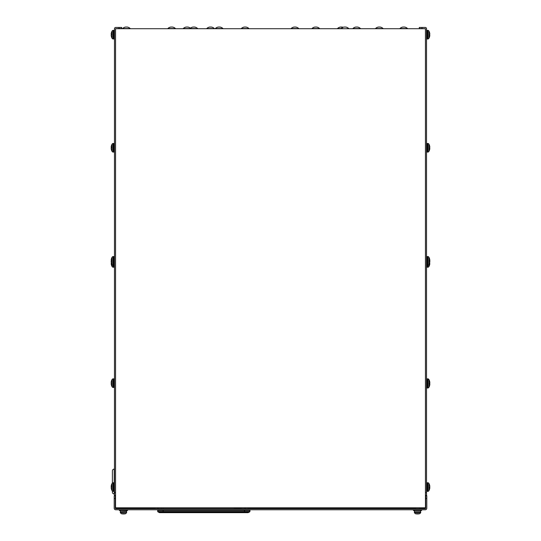<?xml version="1.0" encoding="UTF-8"?>
<svg xmlns="http://www.w3.org/2000/svg" width="541" height="541" viewBox="0 0 541 541"><rect width="100%" height="100%" fill="white"/><g stroke="black" fill="none" stroke-linecap="round" stroke-linejoin="round"><path stroke-width="0.81" d="M111.473 484.844L111.473 484.844A7.236 7.236 0 0 1 112.163 483.329A1.177 1.177 0 0 1 112.393 483.052L112.393 470.907A1.812 1.812 180 0 1 114.205 469.101L114.476 469.101M196.085 28.524L190.019 28.524L196.085 28.524A0.453 0.453 90 0 0 195.72 28.707M191.92 28.707A0.453 0.453 -90 0 0 191.561 28.524L193.009 28.524L191.561 28.524A0.453 0.453 -90 0 1 191.92 28.707A0.453 0.453 -90 0 0 191.561 28.524A0.453 0.453 -90 0 1 191.92 28.707M297.192 28.524L291.126 28.524L297.192 28.524A0.453 0.453 90 0 0 296.826 28.707M293.026 28.707A0.453 0.453 -90 0 0 292.667 28.524L294.115 28.524L292.667 28.524A0.453 0.453 -90 0 1 293.026 28.707A0.453 0.453 -90 0 0 292.667 28.524M343.109 27.3A5.464 5.464 0 0 0 342.115 27.05L340.485 27.05A5.464 5.464 0 0 0 337.496 28.524L341.114 28.524A5.464 5.464 0 0 1 344.103 27.05L345.733 27.05A5.464 5.464 0 0 1 348.715 28.524M298.727 28.524A5.464 5.464 0 0 0 295.744 27.05L294.115 27.05A5.464 5.464 0 0 0 291.126 28.524M222.953 28.524A5.464 5.464 0 0 0 219.971 27.05L218.341 27.05A5.464 5.464 0 0 0 215.352 28.524L222.953 28.524L215.352 28.524M221.053 28.707A0.453 0.453 90 0 1 221.418 28.524M217.252 28.707A0.453 0.453 -90 0 0 216.894 28.524M339.396 28.707A0.453 0.453 -90 0 0 339.038 28.524L340.485 28.524L339.038 28.524M342.115 28.524L337.496 28.524M212.823 28.524L206.757 28.524L212.823 28.524A0.453 0.453 90 0 0 212.457 28.707M208.657 28.707A0.453 0.453 -90 0 0 208.299 28.524L209.746 28.524L208.299 28.524A0.453 0.453 -90 0 1 208.657 28.707A0.453 0.453 -90 0 0 208.299 28.524A0.453 0.453 -90 0 1 208.657 28.707M381.561 28.524L375.495 28.524L381.561 28.524A0.453 0.453 90 0 0 381.195 28.707M377.395 28.707A0.453 0.453 -90 0 0 377.036 28.524L378.484 28.524L377.036 28.524A0.453 0.453 -90 0 1 377.395 28.707A0.453 0.453 -90 0 0 377.036 28.524A0.453 0.453 -90 0 1 377.395 28.707A0.453 0.453 -90 0 0 377.036 28.524M346.815 28.707A0.453 0.453 90 0 1 347.18 28.524M343.014 28.707A0.453 0.453 -90 0 0 342.656 28.524M248.921 28.524A5.464 5.464 0 0 0 245.939 27.05L244.309 27.05A5.464 5.464 0 0 0 241.32 28.524L248.921 28.524L241.32 28.524M247.021 28.707A0.453 0.453 90 0 1 247.386 28.524M243.22 28.707A0.453 0.453 -90 0 0 242.862 28.524M189.296 28.524L183.237 28.524L189.296 28.524A0.453 0.453 90 0 0 188.937 28.707M185.137 28.707A0.453 0.453 -90 0 0 184.772 28.524A0.453 0.453 -90 0 1 185.137 28.707A0.453 0.453 -90 0 0 184.772 28.524M407.529 28.524A5.464 5.464 0 0 0 404.54 27.05L402.91 27.05A5.464 5.464 0 0 0 399.927 28.524L407.529 28.524L399.927 28.524M405.628 28.707A0.453 0.453 90 0 1 405.987 28.524M401.828 28.707A0.453 0.453 -90 0 0 401.463 28.524M130.219 28.524A5.464 5.464 0 0 0 127.23 27.05L125.6 27.05A5.464 5.464 0 0 0 122.618 28.524L130.219 28.524L122.618 28.524M128.318 28.707A0.453 0.453 90 0 1 128.677 28.524M124.518 28.707A0.453 0.453 -90 0 0 124.153 28.524M111.169 148.41L111.473 147.321L111.169 148.41A7.222 7.222 0 0 0 111.473 149.945L111.473 149.945M113.17 143.48L113.84 143.48L113.84 152.075L113.17 152.075A1.177 1.177 0 0 1 112.163 151.5A1.177 1.177 0 0 0 113.17 152.075L113.17 143.48A1.177 1.177 0 0 0 112.163 144.048L112.163 151.5A7.236 7.236 0 0 1 111.473 149.992M114.476 144.109A0.636 0.636 0 0 0 113.84 143.48M114.476 151.439A0.636 0.636 0 0 1 113.84 152.075M111.169 147.321L111.169 147.138A7.222 7.222 0 0 1 111.473 145.603L111.473 145.556A7.236 7.236 0 0 1 112.163 144.048M111.169 383.596L111.473 383.15L111.169 383.596M114.476 386.808A0.636 0.636 0 0 1 113.84 387.444L113.17 387.444A1.177 1.177 0 0 1 112.163 386.876A1.177 1.177 0 0 0 113.17 387.444L113.17 378.849L113.84 378.849L113.84 387.444A0.636 0.636 0 0 0 114.476 386.808M111.169 382.697L111.169 382.514A7.222 7.222 0 0 1 111.473 380.979L111.473 380.979M429.831 147.138L429.527 148.227L429.831 147.138A7.222 7.222 0 0 0 429.527 145.603L429.527 145.603M429.527 149.992L429.527 149.992A7.236 7.236 0 0 1 428.837 151.5A1.177 1.177 0 0 1 427.83 152.075L427.16 152.075L427.16 143.48L427.83 143.48A1.177 1.177 0 0 1 428.837 144.048L428.837 151.5A1.177 1.177 0 0 1 427.83 152.075L427.83 143.48M426.524 151.439A0.636 0.636 0 0 0 427.16 152.075M426.524 144.109A0.636 0.636 0 0 1 427.16 143.48M429.527 148.227L429.831 148.41A7.222 7.222 0 0 1 429.527 149.945M429.527 145.556A7.236 7.236 0 0 0 428.837 144.048A7.236 7.236 0 0 1 429.527 145.556M429.527 380.979L429.527 380.979A7.222 7.222 0 0 1 429.831 382.514L429.791 382.697M428.837 381.561L428.837 379.417A1.177 1.177 0 0 0 427.83 378.849L427.16 378.849A0.636 0.636 0 0 0 426.524 379.484M428.837 386.876L428.837 385.814M429.527 383.596L429.831 383.779A7.222 7.222 0 0 1 429.791 384.144M429.527 380.932A7.236 7.236 0 0 0 428.837 379.417M111.169 35.314L111.473 34.225L111.169 35.314A7.222 7.222 0 0 0 111.473 36.849L111.473 36.849M111.473 36.896A7.236 7.236 0 0 0 112.163 38.404A7.236 7.236 0 0 1 111.473 36.896A7.236 7.236 0 0 0 112.163 38.404L112.163 30.952A7.236 7.236 0 0 0 111.473 32.46L111.473 32.46A7.236 7.236 0 0 1 112.163 30.952A1.177 1.177 0 0 1 113.17 30.384L113.84 30.384L113.84 38.979L113.17 38.979L113.84 38.979A0.636 0.636 0 0 0 114.476 38.343A0.636 0.636 0 0 1 113.84 38.979A0.636 0.636 0 0 0 114.476 38.343M113.84 30.384A0.636 0.636 0 0 1 114.476 31.013A0.636 0.636 0 0 0 113.84 30.384A0.636 0.636 0 0 1 114.476 31.013A0.636 0.636 0 0 0 113.84 30.384A0.636 0.636 0 0 1 114.476 31.013A0.636 0.636 0 0 0 113.84 30.384A0.636 0.636 0 0 1 114.476 31.013A0.636 0.636 0 0 0 113.84 30.384L113.17 30.384L113.17 38.979A1.177 1.177 0 0 1 112.163 38.404M111.169 34.225L111.169 34.049A7.222 7.222 0 0 1 111.473 32.507M111.169 487.691L111.473 486.609L111.169 487.691A7.222 7.222 0 0 0 111.473 489.226L111.473 489.226M111.473 489.274A7.236 7.236 0 0 0 112.163 490.788L112.163 483.329A1.177 1.177 0 0 1 113.17 482.761L113.84 482.761L113.84 491.356L113.17 491.356A1.177 1.177 0 0 1 112.163 490.788A1.177 1.177 0 0 0 113.17 491.356A1.177 1.177 0 0 1 112.163 490.788A1.177 1.177 0 0 0 113.17 491.356A1.177 1.177 0 0 1 112.163 490.788A1.177 1.177 0 0 0 112.393 491.066L112.393 492.168A1.812 1.812 0 0 0 114.205 493.98L114.476 493.98M114.476 483.397A0.636 0.636 0 0 0 113.84 482.761M114.476 490.721A0.636 0.636 0 0 1 113.84 491.356M111.169 486.609L111.169 486.427A7.222 7.222 0 0 1 111.473 484.892M111.473 265.076L111.473 265.076A7.222 7.222 0 0 1 111.169 263.535L111.473 263.359M112.163 262.994L112.163 266.632A1.177 1.177 0 0 0 113.17 267.2L113.84 267.2A0.636 0.636 0 0 0 114.476 266.571M111.216 261.885A7.222 7.222 0 0 0 111.169 262.27L111.318 262.453A7.222 7.222 0 0 0 112.163 264.596A1.177 1.177 0 0 0 113.17 265.164L113.84 265.164L113.84 267.2M111.473 265.124A7.236 7.236 0 0 0 112.163 266.632M111.473 260.735A7.222 7.222 0 0 0 111.318 261.323L111.473 260.87L111.473 261.323M112.393 483.052A1.177 1.177 0 0 0 112.163 483.329A1.177 1.177 0 0 1 113.17 482.761A1.177 1.177 0 0 0 112.163 483.329A1.177 1.177 0 0 1 113.17 482.761A1.177 1.177 0 0 0 112.163 483.329A1.177 1.177 0 0 1 113.17 482.761L113.17 491.356A1.177 1.177 0 0 1 112.163 490.788A1.177 1.177 0 0 0 112.393 491.066L112.393 492.168M111.169 261.364L111.169 261.546A7.222 7.222 0 0 0 111.209 261.912M112.163 30.952A1.177 1.177 0 0 1 113.17 30.384A1.177 1.177 0 0 0 112.163 30.952A1.177 1.177 0 0 1 113.17 30.384A1.177 1.177 0 0 0 112.163 30.952A1.177 1.177 0 0 1 113.17 30.384A1.177 1.177 0 0 0 112.163 30.952A1.177 1.177 0 0 1 113.17 30.384M112.163 264.596L112.163 257.144A7.236 7.236 0 0 0 111.473 258.652L111.473 258.652A7.236 7.236 0 0 1 112.163 257.144A1.177 1.177 0 0 1 113.17 256.569L113.84 256.569L113.84 265.164A0.636 0.636 0 0 0 114.476 264.535M429.831 486.427L429.527 487.509L429.831 486.427A7.222 7.222 0 0 0 429.527 484.892L429.527 484.892M427.83 491.356L427.16 491.356L427.16 482.761L427.83 482.761A1.177 1.177 0 0 1 428.837 483.329L428.837 490.788A1.177 1.177 0 0 1 427.83 491.356L427.83 482.761M426.524 490.721A0.636 0.636 0 0 0 427.16 491.356M426.524 483.397A0.636 0.636 0 0 1 427.16 482.761M429.831 487.509L429.831 487.691A7.222 7.222 0 0 1 429.527 489.226L429.527 489.274A7.236 7.236 0 0 1 428.837 490.788M429.527 484.844A7.236 7.236 0 0 0 428.837 483.329M429.831 34.049L429.527 35.131L429.831 34.049A7.222 7.222 0 0 0 429.527 32.507L429.527 32.507M429.527 36.896A7.236 7.236 0 0 1 428.837 38.404A7.236 7.236 0 0 0 429.527 36.896L429.527 36.896A7.236 7.236 0 0 1 428.837 38.404A1.177 1.177 0 0 1 427.83 38.979L427.16 38.979L427.16 30.384L427.83 30.384L427.16 30.384A0.636 0.636 0 0 0 426.524 31.013A0.636 0.636 0 0 1 427.16 30.384A0.636 0.636 0 0 0 426.524 31.013A0.636 0.636 0 0 1 427.16 30.384A0.636 0.636 0 0 0 426.524 31.013A0.636 0.636 0 0 1 427.16 30.384A0.636 0.636 0 0 0 426.524 31.013A0.636 0.636 0 0 1 427.16 30.384M427.16 38.979A0.636 0.636 0 0 1 426.524 38.343A0.636 0.636 0 0 0 427.16 38.979A0.636 0.636 0 0 1 426.524 38.343A0.636 0.636 0 0 0 427.16 38.979A0.636 0.636 0 0 1 426.524 38.343A0.636 0.636 0 0 0 427.16 38.979A0.636 0.636 0 0 1 426.524 38.343A0.636 0.636 0 0 0 427.16 38.979L427.83 38.979L427.83 30.384A1.177 1.177 0 0 1 428.837 30.952L428.837 38.404M429.527 35.131L429.831 35.314A7.222 7.222 0 0 1 429.527 36.849M429.527 32.46A7.236 7.236 0 0 0 428.837 30.952M429.784 261.885A7.222 7.222 0 0 1 429.831 262.27L429.682 262.453M429.527 265.124L429.527 265.124A7.236 7.236 0 0 1 428.837 266.632A1.177 1.177 0 0 1 427.83 267.2L427.16 267.2L427.16 256.569L427.83 256.569L427.16 256.569A0.636 0.636 0 0 0 426.524 257.205M426.524 266.571A0.636 0.636 0 0 0 427.16 267.2M428.837 266.632L428.837 262.994M429.527 263.359L429.831 263.535A7.222 7.222 0 0 1 429.527 265.076M429.682 261.323L429.682 261.323A7.222 7.222 0 0 0 429.527 260.735M429.527 263.041L429.527 263.041A7.222 7.222 0 0 0 429.831 261.499L429.831 260.235A7.222 7.222 0 0 0 429.527 258.699L429.527 258.652A7.236 7.236 0 0 0 428.837 257.144A1.177 1.177 0 0 0 427.83 256.569L427.83 265.164L427.16 265.164A0.636 0.636 0 0 1 426.524 264.535M429.527 260.417L429.527 261.323M115.558 28.707L115.558 507.81L425.442 507.81L425.442 28.707L115.558 28.707L119 28.524L119 27.442L121.711 27.442L121.711 28.524L119 28.524M246.338 510.4L246.338 509.771M246.202 510.4L246.196 509.771M234.125 510.4L234.125 509.771M234.125 508.682L234.125 507.81M241.36 510.4L241.36 509.771M241.36 508.682L241.36 507.81M244.978 510.4L244.958 509.771M244.904 508.263L244.89 507.81M161.292 507.81L161.292 508.682M161.292 509.771L161.292 510.4M248.163 512.618L159.467 512.618A0.453 0.453 0 0 0 159.663 512.665L247.961 512.665A0.453 0.453 0 0 0 248.163 512.618L249.665 511.881A0.453 0.453 0 0 0 249.922 511.488L249.956 510.4L157.674 510.4L157.708 511.488A0.453 0.453 0 0 0 157.965 511.881L249.665 511.881M159.467 512.618L157.965 511.881M157.708 511.488L244.532 511.488L244.681 512.665L243.328 512.665L244.6 512.665M162.713 512.658L164.457 512.665M425.713 498.457L425.713 508.229A0.453 0.453 0 0 1 425.26 508.682L115.74 508.682A0.453 0.453 0 0 1 115.287 508.229L115.287 498.457L114.205 498.457L114.205 508.229A1.535 1.535 0 0 0 115.74 509.771L425.26 509.771A1.535 1.535 0 0 0 426.795 508.229L426.795 495.745L425.713 495.745L425.713 498.457L426.795 498.457M114.205 498.457L114.205 495.745L115.287 495.745L115.287 498.457M246.087 507.81A2.894 2.894 0 0 0 244.404 508.682A2.894 2.894 0 0 1 246.087 507.81M247.413 507.81A2.894 2.894 0 0 1 249.097 508.682A2.894 2.894 0 0 0 247.413 507.81M156.937 507.81L155.612 507.81L156.937 507.81A2.894 2.894 0 0 1 158.621 508.682A2.894 2.894 0 0 0 156.937 507.81M155.612 507.81A2.894 2.894 0 0 0 153.928 508.682A2.894 2.894 0 0 1 155.612 507.81M425.442 492.668L426.524 492.668L426.524 28.707A1.265 1.265 0 0 0 425.26 27.442L419.289 27.442L419.289 28.524L425.442 28.707M426.524 492.668L426.524 495.38L425.442 495.38M119 27.442L115.74 27.442A1.265 1.265 0 0 0 114.476 28.707L114.476 495.38L115.558 495.38M417.125 513.761L416.942 513.943A8.135 8.135 0 0 1 415.711 513.761A8.135 8.135 0 0 0 416.942 513.943L418.105 513.943A8.135 8.135 0 0 0 419.336 513.761L419.336 513.761A8.135 8.135 0 0 1 418.105 513.943L418.105 513.943M413.452 510.494L413.452 509.771L413.452 510.494L421.595 510.494L421.595 509.771M420.668 512.719L419.85 513.639A8.142 8.142 0 0 1 419.376 513.761A8.142 8.142 0 0 0 419.85 513.639L415.197 513.639L414.359 512.51L414.453 510.494L414.359 512.51L420.688 512.51L420.688 511.772L414.359 511.772L420.688 511.772L420.594 510.494M119.405 509.771L119.405 510.494L127.548 510.494L127.548 509.771L127.548 510.494M120.406 510.494L120.312 511.772L126.547 511.488L126.547 510.494L126.641 512.51L120.312 512.51L120.312 511.772L126.547 511.488L126.641 512.51L125.803 513.639L121.15 513.639L120.312 512.51L121.15 513.639A8.142 8.142 0 0 0 121.624 513.761L121.624 513.761A8.142 8.142 0 0 1 121.15 513.639L120.312 512.51M123.078 513.943L122.895 513.943A8.135 8.135 0 0 1 121.664 513.761A8.135 8.135 0 0 0 122.895 513.943L124.058 513.943A8.135 8.135 0 0 0 125.289 513.761L125.289 513.761A8.135 8.135 0 0 1 124.058 513.943L124.058 513.943M249.502 507.81L249.164 508.682M158.128 508.263L158.128 507.81M240.454 508.682L240.454 507.81M240.454 508.412L235.031 508.412L235.031 507.81M114.205 482.876L114.205 469.101A1.812 1.812 0 0 0 112.393 470.907L112.393 472.942M429.527 263.088A7.236 7.236 0 0 1 428.837 264.596L428.837 257.144A7.236 7.236 0 0 1 429.527 258.652L429.527 258.699M428.837 264.596A1.177 1.177 0 0 1 427.83 265.164L427.83 267.2M111.473 260.417L111.473 260.87L111.169 260.235A7.222 7.222 0 0 1 111.473 258.699M111.473 263.041L111.473 263.041A7.222 7.222 0 0 1 111.169 261.499L111.169 261.323M113.17 267.2L113.17 256.569L113.84 256.569A0.636 0.636 0 0 1 114.476 257.205M429.527 383.691L429.527 383.238L429.527 383.691M429.527 384.144L429.831 384.326A7.222 7.222 0 0 1 429.527 385.861L429.527 385.861M429.527 385.909A7.236 7.236 0 0 1 428.837 387.417L428.837 379.965A1.177 1.177 0 0 0 427.83 379.39L427.16 379.39L427.16 378.849M429.527 381.473L429.527 381.473A7.236 7.236 0 0 0 428.837 379.965M429.527 381.52A7.222 7.222 0 0 1 429.831 383.055L429.527 383.238M428.837 387.417A1.177 1.177 0 0 1 427.83 387.985L427.16 387.985L427.16 379.39A0.636 0.636 0 0 0 426.524 380.025M426.524 387.356A0.636 0.636 0 0 0 427.16 387.985M111.473 380.932A7.236 7.236 0 0 1 112.163 379.417L112.163 386.876A7.236 7.236 0 0 1 111.473 385.361L111.473 385.361M111.169 383.779A7.222 7.222 0 0 0 111.473 385.314M112.163 379.417A1.177 1.177 0 0 1 113.17 378.849M114.476 379.484A0.636 0.636 0 0 0 113.84 378.849M419.336 508.229L425.26 508.229L425.26 507.81M425.26 508.229L425.26 508.682M115.74 507.81L115.74 508.682M171.653 27.05L170.841 27.05A5.464 5.464 0 0 0 167.852 28.524L175.453 28.524A5.464 5.464 0 0 0 172.471 27.05L171.653 27.05M167.852 28.524L175.453 28.524M169.752 28.707A0.453 0.453 -90 0 0 169.394 28.524M173.553 28.707A0.453 0.453 90 0 1 173.918 28.524M383.096 28.524A5.464 5.464 0 0 0 380.113 27.05L378.484 27.05A5.464 5.464 0 0 0 375.495 28.524M190.838 28.524A5.464 5.464 0 0 0 187.849 27.05L186.219 27.05A5.464 5.464 0 0 0 183.237 28.524M214.358 28.524A5.464 5.464 0 0 0 211.375 27.05L209.746 27.05A5.464 5.464 0 0 0 206.757 28.524M356.681 27.05L355.863 27.05A5.464 5.464 0 0 0 352.881 28.524L360.475 28.524A5.464 5.464 0 0 0 357.493 27.05L356.681 27.05M352.881 28.524L360.475 28.524M354.781 28.707A0.453 0.453 -90 0 0 354.416 28.524M358.582 28.707A0.453 0.453 90 0 1 358.94 28.524M315.782 27.05L314.97 27.05A5.464 5.464 0 0 0 311.981 28.524L319.582 28.524A5.464 5.464 0 0 0 316.6 27.05L315.782 27.05M311.981 28.524L319.582 28.524M313.881 28.707A0.453 0.453 -90 0 0 313.523 28.524M317.682 28.707A0.453 0.453 90 0 1 318.047 28.524M197.621 28.524A5.464 5.464 0 0 0 194.638 27.05L193.009 27.05A5.464 5.464 0 0 0 190.432 28.173M115.558 500.628L115.51 495.38M125.668 507.81L125.911 508.229L115.74 508.229M427.83 387.985L427.83 378.849M163.098 507.81L163.098 508.682M163.098 509.771L163.098 512.665M244.532 510.4L244.532 511.488L249.922 511.488M422 28.524L422 27.442M115.558 492.668L114.476 492.668M114.205 493.98L114.205 491.242M125.911 508.229L154.476 508.229M249.502 508.229L415.711 508.229M415.197 513.639A8.142 8.142 0 0 0 415.671 513.761A8.142 8.142 0 0 1 415.197 513.639L414.359 512.51L415.197 513.639M415.711 507.81L415.711 508.682L415.711 507.81M419.336 507.81L419.336 508.682M125.329 513.761A8.142 8.142 0 0 0 125.803 513.639L126.641 512.51L125.803 513.639A8.142 8.142 0 0 1 125.329 513.761M125.289 508.229L125.289 508.682L125.289 508.229M121.664 508.229L121.664 508.682M420.688 512.51L419.85 513.639M121.285 507.81L121.042 508.229"/></g></svg>
